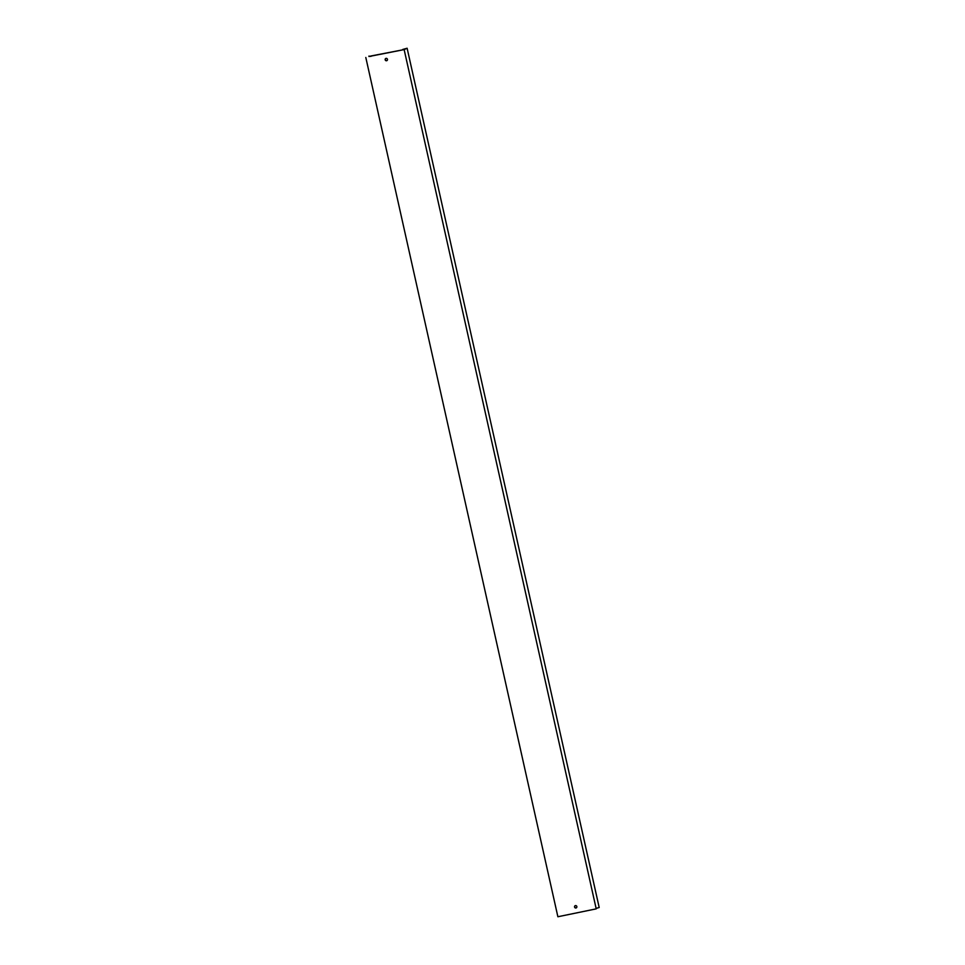<?xml version="1.0" encoding="UTF-8"?>
<svg xmlns="http://www.w3.org/2000/svg" width="965" height="965" viewBox="0 0 965 965"><rect width="100%" height="100%" fill="white"/><g stroke="black" fill="none" stroke-linecap="round" stroke-linejoin="round"><path stroke-width="1.45" d="M576.841 906.557A1.218 1.158 -114.2 0 0 575.2 905.689A1.218 1.158 -114.2 0 0 574.561 907.028A1.218 1.158 -114.2 0 0 576.202 907.896A1.218 1.158 -114.2 0 0 576.841 906.557M575.285 905.653A1.218 1.158 -114.2 0 0 576.286 907.86M387.46 59.323A1.218 1.158 -114.2 0 0 385.819 58.455A1.218 1.158 -114.2 0 0 385.18 59.794A1.218 1.158 -114.2 0 0 386.82 60.662A1.218 1.158 -114.2 0 0 387.46 59.323M385.916 58.419A1.218 1.158 -114.2 0 0 386.905 60.626M596.105 908.403L599.193 907.51L407.121 48.25L404.142 49.601L368.98 56.513M370.922 56.392L368.883 56.115M402.839 49.83L370.837 56.006M407.121 48.25L402.755 49.444M365.807 57.49L557.879 916.75L596.213 908.861L404.142 49.601"/></g></svg>

